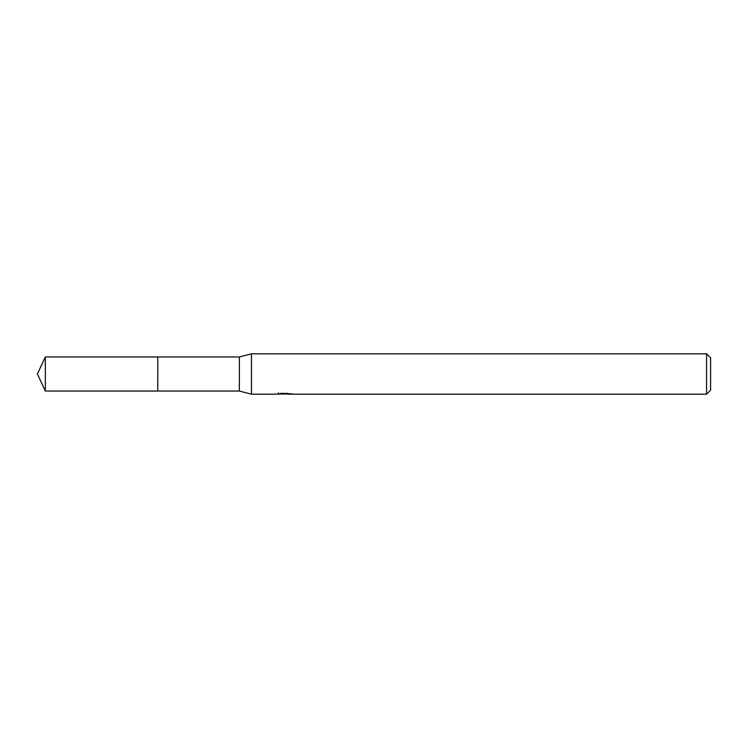 <?xml version="1.0" encoding="UTF-8"?>
<svg xmlns="http://www.w3.org/2000/svg" width="748" height="748" viewBox="0 0 748 748"><rect width="100%" height="100%" fill="white"/><g stroke="black" fill="none" stroke-linecap="round" stroke-linejoin="round"><path stroke-width="1.12" d="M278.406 392.803L278.265 394.196L251.478 394.196L239.36 391.036L157.772 391.036L157.781 356.964L239.36 356.964L251.478 353.804L706.561 353.804L710.6 357.843L710.6 390.157L706.561 394.196L287.279 394.196L287.204 393.28M157.772 391.036L157.772 356.964M239.36 391.036L239.36 356.964M251.478 394.196L251.478 353.804M287.204 393.878L282.791 394M285.138 394.196L284.184 394.196M706.561 394.196L706.561 353.804M278.406 394.159L285.942 393.813L279.49 393.813L281.594 393.28L291.87 393.878M292.702 393.972C285.979 394.018 285.979 394.074 292.711 394.131M285.942 393.28L285.942 393.813M45.338 391.036L45.338 356.964L157.772 356.955L157.772 391.045L45.338 391.036L37.4 374L45.338 356.964"/></g></svg>
